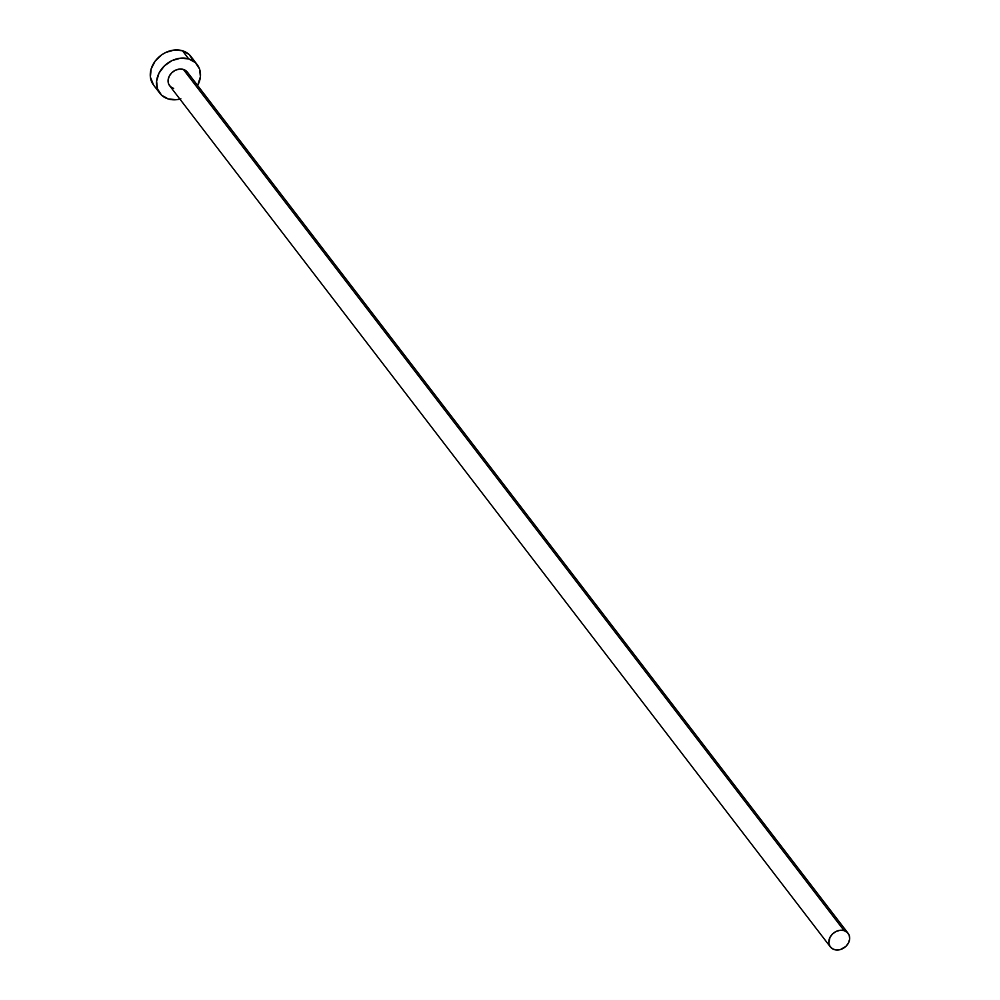 <?xml version="1.0" encoding="UTF-8"?>
<svg xmlns="http://www.w3.org/2000/svg" width="1000" height="1000" viewBox="0 0 1000 1000"><rect width="100%" height="100%" fill="white"/><g stroke="black" fill="none" stroke-linecap="round" stroke-linejoin="round"><path stroke-width="1.5" d="M848.112 933.325L187.375 72.138A11.175 9.087 142.5 0 0 183.363 69.425L844.1 930.612A11.175 9.087 -37.5 0 1 848.112 933.325A11.175 9.087 -37.5 0 1 846.912 945.3A11.175 9.087 -37.5 0 1 834.4 949.638A11.175 9.087 -37.5 0 1 830.375 946.925A11.175 9.087 -37.5 0 1 831.587 934.95A11.175 9.087 -37.5 0 1 844.1 930.612L183.363 69.425L187.688 72.575M197.175 64.612L190.925 56.463A23.525 19.125 142.5 0 0 182.463 50.75L188.725 58.9A23.525 19.125 -37.5 0 1 197.175 64.612A23.525 19.125 -37.5 0 1 197.625 85.487L200.425 76.675L199.513 68.9L195.4 62.663L188.725 58.9L182.463 50.75A23.525 19.125 142.5 0 0 156.125 59.9A23.525 19.125 142.5 0 0 153.588 85.113L159.838 93.263A23.525 19.125 -37.5 0 1 162.375 68.05A23.525 19.125 -37.5 0 1 188.725 58.9L180.487 58.2L171.95 60.637L164.412 65.875L159.025 73.1L156.6 81.213L157.513 88.975L161.625 95.213L168.3 98.975A23.525 19.125 -37.5 0 1 159.838 93.263M179.887 99.1A23.525 19.125 -37.5 0 1 168.3 98.975L176.537 99.688L180.85 98.837M173.663 88.45L170.487 86.662L168.538 83.7L168.1 80.013L169.25 76.162L171.812 72.737L175.387 70.25L179.45 69.088L183.363 69.425A11.175 9.087 142.5 0 0 170.85 73.763A11.175 9.087 142.5 0 0 169.65 85.738L830.375 946.925M193.263 60.75L189.15 54.513L182.463 50.75L174.225 50.038L165.7 52.488L161.725 54.8L155.137 61.15L151.15 68.963L150.375 77.062L153.637 85.175M844.1 930.612L840.188 930.275L836.125 931.438L832.55 933.925L829.987 937.35L828.85 943.1L830.075 946.5L832.688 948.913L836.3 950L840.362 949.575L845.95 946.338L848.5 942.9L849.65 939.05L849.225 935.362L847.275 932.4L844.1 930.612"/></g></svg>
